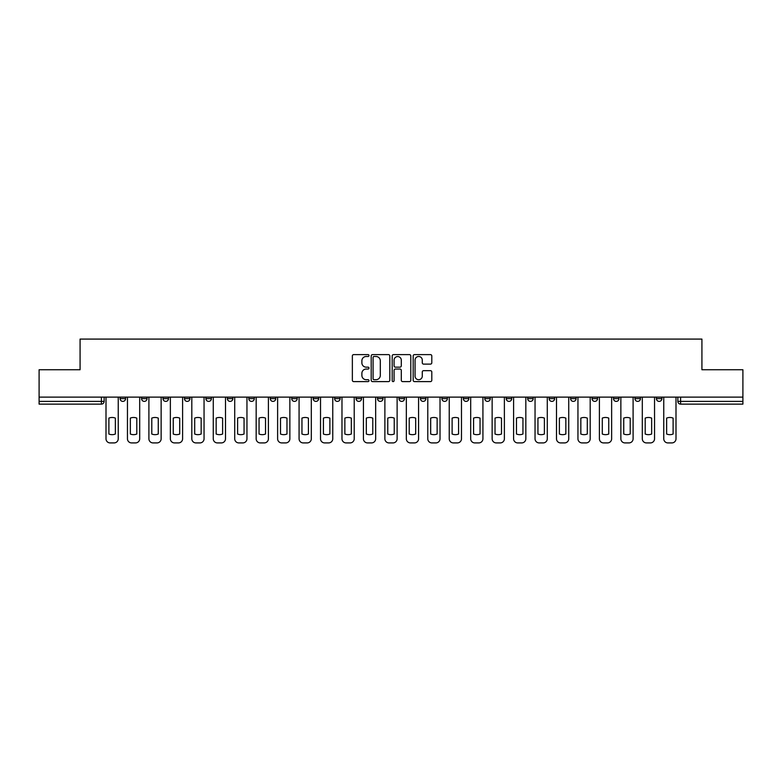 <?xml version="1.0" encoding="UTF-8"?>
<svg xmlns="http://www.w3.org/2000/svg" width="782" height="782" viewBox="0 0 782 782"><rect width="100%" height="100%" fill="white"/><g stroke="black" fill="none" stroke-linecap="round" stroke-linejoin="round"><path stroke-width="1.17" d="M368.996 355.546A0.948 0.948 0 0 0 368.058 354.608L353.708 354.608A1.349 1.349 0 0 0 352.359 355.957L352.359 380.248A1.349 1.349 0 0 0 353.708 381.606L368.058 381.606A0.948 0.948 0 0 0 368.996 380.658A0.948 0.948 0 0 0 368.058 379.71L366.201 379.71A4.321 4.321 0 0 1 361.88 375.389L361.88 373.366A4.321 4.321 0 0 1 366.201 369.045L368.058 369.045A0.948 0.948 0 0 0 368.996 368.107A0.948 0.948 0 0 0 368.058 367.159L366.201 367.159A4.321 4.321 0 0 1 361.88 362.838L361.88 360.815A4.321 4.321 0 0 1 366.201 356.494L368.058 356.494A0.948 0.948 0 0 0 368.996 355.546M656.401 398.634L656.401 397.119L656.401 398.634A2.747 2.747 0 0 0 659.158 401.381A2.747 2.747 0 0 1 656.401 398.634L661.904 398.634A2.747 2.747 0 0 1 659.158 401.381A2.747 2.747 0 0 0 661.904 398.634L661.904 397.119M634.955 397.119L634.955 398.634L640.448 398.634A2.747 2.747 0 0 1 637.701 401.381A2.747 2.747 0 0 1 634.955 398.634L634.955 397.119M570.596 398.634L570.596 397.119L570.596 398.634A2.747 2.747 0 0 0 573.343 401.381A2.747 2.747 0 0 1 570.596 398.634L576.099 398.634A2.747 2.747 0 0 1 573.343 401.381M549.14 398.634L549.14 397.119L549.14 398.634A2.747 2.747 0 0 0 551.897 401.381A2.747 2.747 0 0 1 549.14 398.634L554.643 398.634A2.747 2.747 0 0 1 551.897 401.381M484.781 397.119L484.781 398.634L490.285 398.634A2.747 2.747 0 0 1 487.538 401.381A2.747 2.747 0 0 1 484.781 398.634L484.781 397.119M463.335 397.119L463.335 398.634L468.829 398.634A2.747 2.747 0 0 1 466.082 401.381A2.747 2.747 0 0 1 463.335 398.634L463.335 397.119M356.074 397.119L356.074 398.634L361.567 398.634A2.747 2.747 0 0 1 358.821 401.381A2.747 2.747 0 0 1 356.074 398.634L356.074 397.119M291.715 397.119L291.715 398.634L297.219 398.634A2.747 2.747 0 0 1 294.462 401.381A2.747 2.747 0 0 1 291.715 398.634L291.715 397.119M248.813 397.119L248.813 398.634L254.306 398.634A2.747 2.747 0 0 1 251.56 401.381A2.747 2.747 0 0 1 248.813 398.634L248.813 397.119M227.357 397.119L227.357 398.634L232.86 398.634A2.747 2.747 0 0 1 230.104 401.381A2.747 2.747 0 0 1 227.357 398.634L227.357 397.119M184.454 398.634L184.454 397.119L184.454 398.634A2.747 2.747 0 0 0 187.201 401.381A2.747 2.747 0 0 1 184.454 398.634L189.958 398.634A2.747 2.747 0 0 1 187.201 401.381M141.552 398.634L141.552 397.119L141.552 398.634A2.747 2.747 0 0 0 144.299 401.381A2.747 2.747 0 0 1 141.552 398.634L147.045 398.634A2.747 2.747 0 0 1 144.299 401.381A2.747 2.747 0 0 0 147.045 398.634L147.045 397.119L147.045 398.634M430.452 364.119A1.349 1.349 0 0 0 431.801 362.77L431.801 355.957A1.349 1.349 0 0 0 430.452 354.608L414.519 354.608A1.349 1.349 0 0 0 413.17 355.957L413.17 380.248A1.349 1.349 0 0 0 414.519 381.606L430.452 381.606A1.349 1.349 0 0 0 431.801 380.248L431.801 372.017A1.349 1.349 0 0 0 430.452 370.668L423.629 370.668A1.349 1.349 0 0 0 422.28 372.017L422.28 376.103A3.607 3.607 0 0 1 418.673 379.71A3.607 3.607 0 0 1 415.056 376.103L415.056 360.111A3.607 3.607 0 0 1 418.673 356.494A3.607 3.607 0 0 1 422.28 360.111L422.28 362.77A1.349 1.349 0 0 0 423.629 364.119L430.452 364.119M39.1 397.119L39.1 369.749L80.077 369.749L80.077 339.085L701.923 339.085L701.923 369.749L742.9 369.749L742.9 397.119L39.1 397.119L39.1 401.381L104.143 401.381L104.143 397.119L104.143 401.381A2.747 2.747 0 0 1 101.396 404.128L39.1 404.128L39.1 401.381M389.817 355.957A1.349 1.349 0 0 0 388.468 354.608L372.545 354.608A1.349 1.349 0 0 0 371.196 355.957L371.196 380.248A1.349 1.349 0 0 0 372.545 381.606L388.468 381.606A1.349 1.349 0 0 0 389.817 380.248L389.817 355.957M393.532 354.608L409.455 354.608A1.349 1.349 0 0 1 410.804 355.957L410.804 380.248A1.349 1.349 0 0 1 409.455 381.606L402.642 381.606A1.349 1.349 0 0 1 401.293 380.248L401.293 370.394A1.349 1.349 0 0 0 399.944 369.045L395.418 369.045A1.349 1.349 0 0 0 394.069 370.394L394.069 380.658A0.948 0.948 0 0 1 393.121 381.606A0.948 0.948 0 0 1 392.183 380.658L392.183 355.957A1.349 1.349 0 0 1 393.532 354.608M677.857 397.119L677.857 401.381L742.9 401.381L742.9 404.128L680.604 404.128A2.747 2.747 0 0 1 677.857 401.381L677.857 397.119M742.9 397.119L742.9 401.381M640.448 398.634L640.448 397.119L640.448 398.634A2.747 2.747 0 0 1 637.701 401.381M619.002 398.634L619.002 397.119L619.002 398.634A2.747 2.747 0 0 1 616.245 401.381A2.747 2.747 0 0 1 613.499 398.634L619.002 398.634A2.747 2.747 0 0 1 616.245 401.381M613.499 397.119L613.499 398.634M597.546 397.119L597.546 398.634A2.747 2.747 0 0 1 594.799 401.381A2.747 2.747 0 0 1 592.042 398.634L597.546 398.634A2.747 2.747 0 0 1 594.799 401.381M592.042 397.119L592.042 398.634M576.099 397.119L576.099 398.634L576.099 397.119M554.643 397.119L554.643 398.634L554.643 397.119M533.187 397.119L533.187 398.634A2.747 2.747 0 0 1 530.44 401.381A2.747 2.747 0 0 1 527.694 398.634L533.187 398.634L533.187 397.119M527.694 397.119L527.694 398.634M511.741 398.634L511.741 397.119L511.741 398.634A2.747 2.747 0 0 1 508.984 401.381A2.747 2.747 0 0 1 506.237 398.634L511.741 398.634A2.747 2.747 0 0 1 508.984 401.381M506.237 397.119L506.237 398.634M490.285 397.119L490.285 398.634M468.829 397.119L468.829 398.634M447.382 397.119L447.382 398.634A2.747 2.747 0 0 1 444.635 401.381A2.747 2.747 0 0 1 441.879 398.634L447.382 398.634M441.879 397.119L441.879 398.634M425.926 397.119L425.926 398.634A2.747 2.747 0 0 1 423.179 401.381A2.747 2.747 0 0 1 420.433 398.634L425.926 398.634A2.747 2.747 0 0 1 423.179 401.381M420.433 397.119L420.433 398.634M404.48 397.119L404.48 398.634A2.747 2.747 0 0 1 401.723 401.381A2.747 2.747 0 0 1 398.976 398.634A2.747 2.747 0 0 0 401.723 401.381M398.976 397.119L398.976 398.634L404.48 398.634M383.024 397.119L383.024 398.634A2.747 2.747 0 0 1 380.277 401.381A2.747 2.747 0 0 1 377.52 398.634A2.747 2.747 0 0 0 380.277 401.381M377.52 397.119L377.52 398.634L383.024 398.634M361.567 397.119L361.567 398.634A2.747 2.747 0 0 1 358.821 401.381M340.121 397.119L340.121 398.634A2.747 2.747 0 0 1 337.365 401.381A2.747 2.747 0 0 1 334.618 398.634L340.121 398.634M334.618 397.119L334.618 398.634M313.171 397.119L313.171 398.634L318.665 398.634L318.665 397.119L318.665 398.634A2.747 2.747 0 0 1 315.918 401.381A2.747 2.747 0 0 1 313.171 398.634A2.747 2.747 0 0 0 315.918 401.381M297.219 397.119L297.219 398.634M275.763 397.119L275.763 398.634A2.747 2.747 0 0 1 273.016 401.381A2.747 2.747 0 0 1 270.259 398.634L275.763 398.634L275.763 397.119M270.259 397.119L270.259 398.634M254.306 398.634L254.306 397.119L254.306 398.634A2.747 2.747 0 0 1 251.56 401.381M232.86 398.634L232.86 397.119L232.86 398.634A2.747 2.747 0 0 1 230.104 401.381M211.404 397.119L211.404 398.634A2.747 2.747 0 0 1 208.657 401.381A2.747 2.747 0 0 1 205.901 398.634A2.747 2.747 0 0 0 208.657 401.381A2.747 2.747 0 0 0 211.404 398.634L211.404 397.119M205.901 397.119L205.901 398.634L211.404 398.634M189.958 397.119L189.958 398.634M168.501 397.119L168.501 398.634A2.747 2.747 0 0 1 165.755 401.381A2.747 2.747 0 0 1 162.998 398.634A2.747 2.747 0 0 0 165.755 401.381M162.998 397.119L162.998 398.634L168.501 398.634M125.599 397.119L125.599 398.634A2.747 2.747 0 0 1 122.842 401.381A2.747 2.747 0 0 1 120.096 398.634A2.747 2.747 0 0 0 122.842 401.381A2.747 2.747 0 0 0 125.599 398.634L125.599 397.119M120.096 397.119L120.096 398.634L125.599 398.634M101.396 397.119L101.396 404.128A2.747 2.747 0 0 0 104.143 401.381M374.031 356.494A0.948 0.948 0 0 0 373.082 357.442L373.082 378.771A0.948 0.948 0 0 0 374.031 379.71L375.986 379.71A4.321 4.321 0 0 0 380.306 375.389L380.306 360.815A4.321 4.321 0 0 0 375.986 356.494L374.031 356.494M401.293 360.17A3.607 3.607 0 0 0 397.686 356.563A3.607 3.607 0 0 0 394.069 360.17L394.069 365.81A1.349 1.349 0 0 0 395.418 367.159L399.944 367.159A1.349 1.349 0 0 0 401.293 365.81L401.293 360.17M108.894 418.106L108.894 434.03A8.592 8.592 0 0 0 115.355 434.03L115.355 418.106A8.592 8.592 0 0 0 108.894 418.106M106 397.119L106 438.79A4.125 4.125 0 0 0 110.125 442.915L114.113 442.915A4.125 4.125 0 0 0 118.238 438.79L118.238 397.119M130.34 418.106L130.34 434.03A8.592 8.592 0 0 0 136.801 434.03L136.801 418.106A8.592 8.592 0 0 0 130.34 418.106M127.456 397.119L127.456 438.79A4.125 4.125 0 0 0 131.581 442.915L135.569 442.915A4.125 4.125 0 0 0 139.695 438.79L139.695 397.119M151.796 418.106L151.796 434.03A8.592 8.592 0 0 0 158.257 434.03L158.257 418.106A8.592 8.592 0 0 0 151.796 418.106M148.903 397.119L148.903 438.79A4.125 4.125 0 0 0 153.028 442.915L157.016 442.915A4.125 4.125 0 0 0 161.141 438.79L161.141 397.119M173.242 418.106L173.242 434.03A8.592 8.592 0 0 0 179.713 434.03L179.713 418.106A8.592 8.592 0 0 0 173.242 418.106M170.359 397.119L170.359 438.79A4.125 4.125 0 0 0 174.484 442.915L178.472 442.915A4.125 4.125 0 0 0 182.597 438.79L182.597 397.119M194.698 418.106L194.698 434.03A8.592 8.592 0 0 0 201.16 434.03L201.16 418.106A8.592 8.592 0 0 0 194.698 418.106M191.815 397.119L191.815 438.79A4.125 4.125 0 0 0 195.94 442.915L199.928 442.915A4.125 4.125 0 0 0 204.053 438.79L204.053 397.119M216.155 418.106L216.155 434.03A8.592 8.592 0 0 0 222.616 434.03L222.616 418.106A8.592 8.592 0 0 0 216.155 418.106M213.261 397.119L213.261 438.79A4.125 4.125 0 0 0 217.386 442.915L221.374 442.915A4.125 4.125 0 0 0 225.499 438.79L225.499 397.119M237.601 418.106L237.601 434.03A8.592 8.592 0 0 0 244.062 434.03L244.062 418.106A8.592 8.592 0 0 0 237.601 418.106M234.717 397.119L234.717 438.79A4.125 4.125 0 0 0 238.842 442.915L242.831 442.915A4.125 4.125 0 0 0 246.956 438.79L246.956 397.119M259.057 418.106L259.057 434.03A8.592 8.592 0 0 0 265.518 434.03L265.518 418.106A8.592 8.592 0 0 0 259.057 418.106M256.164 397.119L256.164 438.79A4.125 4.125 0 0 0 260.289 442.915L264.277 442.915A4.125 4.125 0 0 0 268.402 438.79L268.402 397.119M280.503 418.106L280.503 434.03A8.592 8.592 0 0 0 286.974 434.03L286.974 418.106A8.592 8.592 0 0 0 280.503 418.106M277.62 397.119L277.62 438.79A4.125 4.125 0 0 0 281.745 442.915L285.733 442.915A4.125 4.125 0 0 0 289.858 438.79L289.858 397.119M301.96 418.106L301.96 434.03A8.592 8.592 0 0 0 308.421 434.03L308.421 418.106A8.592 8.592 0 0 0 301.96 418.106M299.076 397.119L299.076 438.79A4.125 4.125 0 0 0 303.201 442.915L307.189 442.915A4.125 4.125 0 0 0 311.314 438.79L311.314 397.119M323.416 418.106L323.416 434.03A8.592 8.592 0 0 0 329.877 434.03L329.877 418.106A8.592 8.592 0 0 0 323.416 418.106M320.522 397.119L320.522 438.79A4.125 4.125 0 0 0 324.647 442.915L328.635 442.915A4.125 4.125 0 0 0 332.761 438.79L332.761 397.119M344.862 418.106L344.862 434.03A8.592 8.592 0 0 0 351.323 434.03L351.323 418.106A8.592 8.592 0 0 0 344.862 418.106M341.978 397.119L341.978 438.79A4.125 4.125 0 0 0 346.103 442.915L350.092 442.915A4.125 4.125 0 0 0 354.217 438.79L354.217 397.119M366.318 418.106L366.318 434.03A8.592 8.592 0 0 0 372.779 434.03L372.779 418.106A8.592 8.592 0 0 0 366.318 418.106M363.425 397.119L363.425 438.79A4.125 4.125 0 0 0 367.55 442.915L371.538 442.915A4.125 4.125 0 0 0 375.663 438.79L375.663 397.119M387.764 418.106L387.764 434.03A8.592 8.592 0 0 0 394.236 434.03L394.236 418.106A8.592 8.592 0 0 0 387.764 418.106M384.881 397.119L384.881 438.79A4.125 4.125 0 0 0 389.006 442.915L392.994 442.915A4.125 4.125 0 0 0 397.119 438.79L397.119 397.119M409.221 418.106L409.221 434.03A8.592 8.592 0 0 0 415.682 434.03L415.682 418.106A8.592 8.592 0 0 0 409.221 418.106M406.337 397.119L406.337 438.79A4.125 4.125 0 0 0 410.462 442.915L414.45 442.915A4.125 4.125 0 0 0 418.575 438.79L418.575 397.119M430.677 418.106L430.677 434.03A8.592 8.592 0 0 0 437.138 434.03L437.138 418.106A8.592 8.592 0 0 0 430.677 418.106M427.783 397.119L427.783 438.79A4.125 4.125 0 0 0 431.908 442.915L435.897 442.915A4.125 4.125 0 0 0 440.022 438.79L440.022 397.119M452.123 418.106L452.123 434.03A8.592 8.592 0 0 0 458.584 434.03L458.584 418.106A8.592 8.592 0 0 0 452.123 418.106M449.239 397.119L449.239 438.79A4.125 4.125 0 0 0 453.365 442.915L457.353 442.915A4.125 4.125 0 0 0 461.478 438.79L461.478 397.119M473.579 418.106L473.579 434.03A8.592 8.592 0 0 0 480.04 434.03L480.04 418.106A8.592 8.592 0 0 0 473.579 418.106M470.686 397.119L470.686 438.79A4.125 4.125 0 0 0 474.811 442.915L478.799 442.915A4.125 4.125 0 0 0 482.924 438.79L482.924 397.119M495.026 418.106L495.026 434.03A8.592 8.592 0 0 0 501.497 434.03L501.497 418.106A8.592 8.592 0 0 0 495.026 418.106M492.142 397.119L492.142 438.79A4.125 4.125 0 0 0 496.267 442.915L500.255 442.915A4.125 4.125 0 0 0 504.38 438.79L504.38 397.119M516.482 418.106L516.482 434.03A8.592 8.592 0 0 0 522.943 434.03L522.943 418.106A8.592 8.592 0 0 0 516.482 418.106M513.598 397.119L513.598 438.79A4.125 4.125 0 0 0 517.723 442.915L521.711 442.915A4.125 4.125 0 0 0 525.836 438.79L525.836 397.119M537.938 418.106L537.938 434.03A8.592 8.592 0 0 0 544.399 434.03L544.399 418.106A8.592 8.592 0 0 0 537.938 418.106M535.044 397.119L535.044 438.79A4.125 4.125 0 0 0 539.169 442.915L543.158 442.915A4.125 4.125 0 0 0 547.283 438.79L547.283 397.119M559.384 418.106L559.384 434.03A8.592 8.592 0 0 0 565.845 434.03L565.845 418.106A8.592 8.592 0 0 0 559.384 418.106M556.501 397.119L556.501 438.79A4.125 4.125 0 0 0 560.626 442.915L564.614 442.915A4.125 4.125 0 0 0 568.739 438.79L568.739 397.119M580.84 418.106L580.84 434.03A8.592 8.592 0 0 0 587.302 434.03L587.302 418.106A8.592 8.592 0 0 0 580.84 418.106M577.947 397.119L577.947 438.79A4.125 4.125 0 0 0 582.072 442.915L586.06 442.915A4.125 4.125 0 0 0 590.185 438.79L590.185 397.119M602.287 418.106L602.287 434.03A8.592 8.592 0 0 0 608.758 434.03L608.758 418.106A8.592 8.592 0 0 0 602.287 418.106M599.403 397.119L599.403 438.79A4.125 4.125 0 0 0 603.528 442.915L607.516 442.915A4.125 4.125 0 0 0 611.641 438.79L611.641 397.119M623.743 418.106L623.743 434.03A8.592 8.592 0 0 0 630.204 434.03L630.204 418.106A8.592 8.592 0 0 0 623.743 418.106M620.859 397.119L620.859 438.79A4.125 4.125 0 0 0 624.984 442.915L628.972 442.915A4.125 4.125 0 0 0 633.097 438.79L633.097 397.119M645.199 418.106L645.199 434.03A8.592 8.592 0 0 0 651.66 434.03L651.66 418.106A8.592 8.592 0 0 0 645.199 418.106M642.305 397.119L642.305 438.79A4.125 4.125 0 0 0 646.431 442.915L650.419 442.915A4.125 4.125 0 0 0 654.544 438.79L654.544 397.119M666.645 418.106L666.645 434.03A8.592 8.592 0 0 0 673.107 434.03L673.107 418.106A8.592 8.592 0 0 0 666.645 418.106M663.762 397.119L663.762 438.79A4.125 4.125 0 0 0 667.887 442.915L671.875 442.915A4.125 4.125 0 0 0 676 438.79L676 397.119M680.604 397.119L680.604 404.128"/></g></svg>
